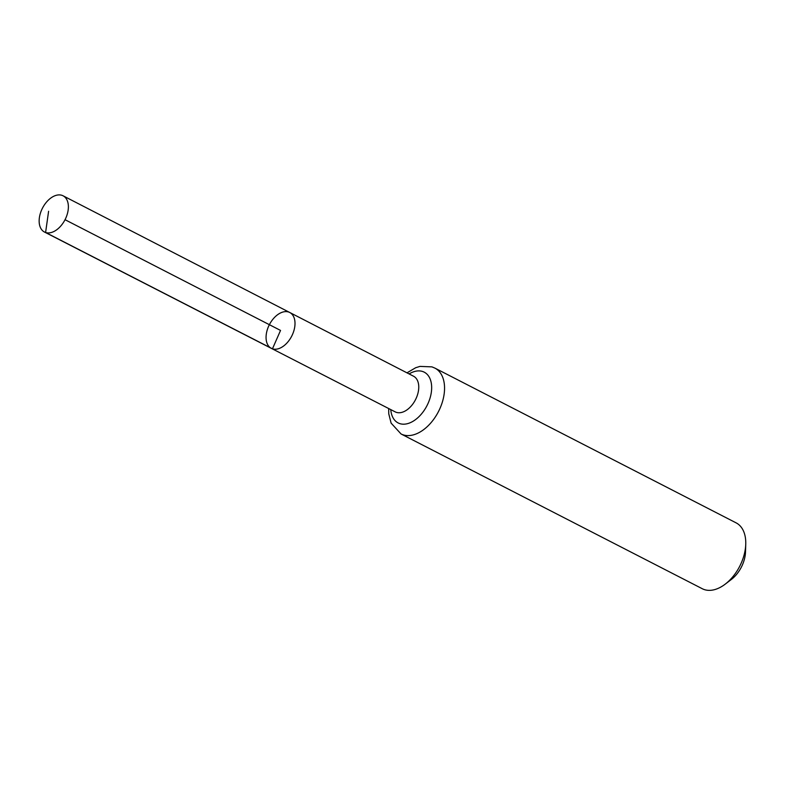<?xml version="1.0" encoding="UTF-8"?>
<svg xmlns="http://www.w3.org/2000/svg" width="785" height="785" viewBox="0 0 785 785"><rect width="100%" height="100%" fill="white"/><g stroke="black" fill="none" stroke-linecap="round" stroke-linejoin="round"><path stroke-width="1.18" d="M272.454 348.825A20.155 12.55 -62.8 0 0 292.138 335.274A20.155 12.55 -62.8 0 0 289.753 312.499A20.155 12.55 -62.8 0 0 269.373 324.686A20.155 12.55 -62.8 0 0 271.335 348.354A20.155 12.55 -62.8 0 0 272.454 348.825M401.057 433.968L702.271 588.721A37.023 23.05 -62.8 0 0 704.351 589.594A37.023 23.05 -62.8 0 0 725.242 584.128L731.394 579.418A25.483 15.867 -62.8 0 0 745.505 551.943L745.75 544.211A37.023 23.05 -62.8 0 0 736.114 522.859L434.9 368.106A37.023 23.05 117.2 0 1 439.276 409.947A37.023 23.05 117.2 0 1 403.147 434.831A37.023 23.05 117.2 0 1 401.057 433.968L391.116 423.135L388.771 413.862L388.663 408.514M725.242 584.128A37.023 23.05 -62.8 0 0 745.75 544.211M271.335 348.354L395.208 411.88A20.047 12.482 117.2 0 0 396.337 412.341A20.047 12.482 117.2 0 0 415.903 398.868A20.047 12.482 117.2 0 0 413.528 376.211L289.753 312.499A20.155 12.55 117.2 0 1 291.696 336.157A20.155 12.55 117.2 0 1 271.335 348.354L44.46 232.026A20.361 12.678 117.2 0 1 42.047 209.016A20.361 12.678 117.2 0 1 61.927 195.318A20.361 12.678 117.2 0 1 63.075 195.799A20.361 12.678 117.2 0 1 65.037 219.702A20.361 12.678 117.2 0 1 44.46 232.026M65.037 219.702L280.539 330.426L272.454 348.825L45.599 232.497L48.601 211.263M409.093 373.935A28.535 17.761 117.2 0 1 422.615 371.491A28.535 17.761 117.2 0 1 421.604 413.803A28.535 17.761 117.2 0 1 390.773 409.603M434.9 368.106L431.946 366.87L419.975 366.399L415.687 367.723L406.993 372.846M289.753 312.499L63.075 195.799"/></g></svg>
